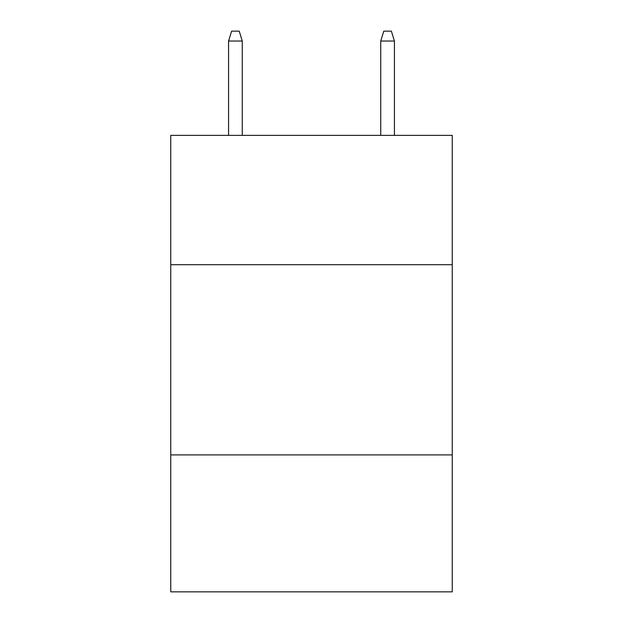 <?xml version="1.0" encoding="UTF-8"?>
<svg xmlns="http://www.w3.org/2000/svg" width="623" height="623" viewBox="0 0 623 623"><rect width="100%" height="100%" fill="white"/><g stroke="black" fill="none" stroke-linecap="round" stroke-linejoin="round"><path stroke-width="0.93" d="M452.243 264.713L452.243 135.378L170.757 135.378L170.757 264.713L452.243 264.713L452.243 591.85L170.757 591.85L170.757 264.713M452.243 454.907L170.757 454.907M242.269 135.378L242.269 41.04L228.571 41.04L228.571 135.378M228.571 41.04L231.616 31.15L239.224 31.15L242.269 41.04M380.731 41.04L383.776 31.15L391.384 31.15L394.429 41.04L380.731 41.04L380.731 135.378M394.429 41.04L394.429 135.378"/></g></svg>

